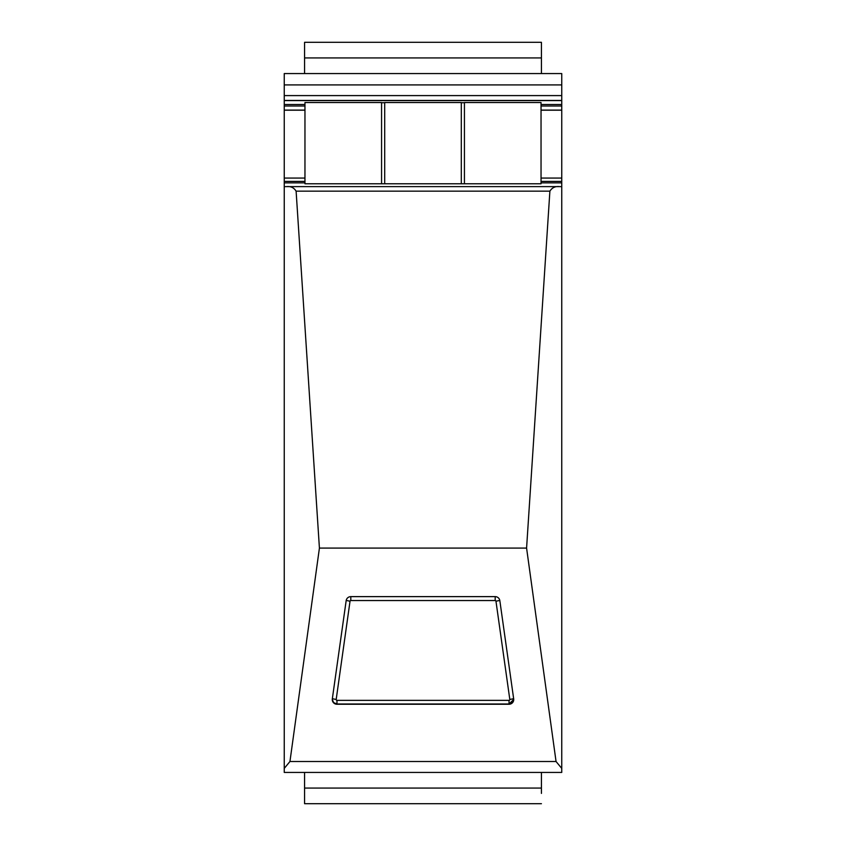 <?xml version="1.0" encoding="UTF-8"?>
<svg xmlns="http://www.w3.org/2000/svg" width="846" height="846" viewBox="0 0 846 846"><rect width="100%" height="100%" fill="white"/><g stroke="black" fill="none" stroke-linecap="round" stroke-linejoin="round"><path stroke-width="1.27" d="M499.838 600.66A4.695 4.674 180 0 0 495.196 596.631L350.804 596.631A4.695 4.674 180 0 0 346.162 600.66L332.319 698.923A4.695 4.674 180 0 0 336.962 704.253L509.038 704.253A4.695 4.674 180 0 0 513.681 698.923L499.838 600.66M289.945 761.516L556.055 761.516L526.582 548.081L319.418 548.081L289.945 761.516L284.245 768.401L284.245 186.649L286.434 186.617C290.675 186.12 293.9 187.632 296.111 191.154L319.418 548.081M556.055 761.516L561.755 768.401L561.755 772.43L284.245 772.43L284.245 768.401M561.755 768.401L561.755 186.649L559.566 186.617C555.325 186.12 552.1 187.632 549.889 191.154L526.582 548.081M286.434 186.617L559.566 186.617M284.245 84.917L561.755 84.917L561.755 73.57L284.245 73.57L284.245 186.649M561.755 84.917L561.755 95.598L284.245 95.598M284.245 100.441L561.755 100.441L561.755 95.598M561.755 100.441L561.755 104.492L541.038 104.492M541.038 106.014L561.755 106.014L561.755 104.492M561.755 106.014L561.755 181.414L541.038 181.414M541.038 182.863L561.755 182.863L561.755 181.414M561.755 182.863L561.755 186.649M284.245 178.072L304.962 178.072M541.038 178.072L561.755 178.072M284.245 110.202L304.962 110.202M541.038 110.202L561.755 110.202M284.245 110.096L304.962 110.096M541.038 110.096L561.755 110.096M284.245 100.589L561.755 100.589M541.429 772.43L541.429 788.07L304.571 788.07L304.571 772.43M541.429 793.411L541.429 788.07M541.429 803.7L304.571 803.7L304.571 788.07M541.429 57.93L541.429 42.3L304.571 42.3L304.571 57.93L541.429 57.93L541.429 73.57M304.571 73.57L304.571 57.93M384.697 102.525L461.303 102.525L461.303 183.783L384.697 183.783L384.697 102.525M304.962 102.525L381.567 102.525L381.567 183.783L304.962 183.783L304.962 102.525M384.697 102.704L381.567 102.704M464.433 102.704L461.303 102.704M464.433 102.525L541.038 102.525L541.038 183.783L464.433 183.783L464.433 102.525M384.697 183.783L381.567 183.783M304.962 183.783L541.038 183.783M461.303 183.783L464.433 183.783M336.962 704.253L509.038 704.253M296.111 191.154L549.889 191.154M287.048 186.617L558.952 186.617M284.245 182.863L304.962 182.863M304.962 181.414L284.245 181.414M284.245 106.014L304.962 106.014M304.962 104.492L284.245 104.492M350.804 600.533L495.196 600.533A0.783 0.783 180 0 1 495.968 601.21L509.81 699.473A0.783 0.783 180 0 1 509.038 700.361L336.962 700.361A0.783 0.783 180 0 1 336.19 699.473L350.033 601.21A0.783 0.783 180 0 1 350.804 600.533L350.804 596.631M499.796 600.438L495.968 601.21M495.196 596.631L495.196 600.533M336.962 700.361L336.962 703.999L333.631 702.603L332.277 699.441A4.695 4.674 180 0 0 336.962 703.988L509.038 703.999L509.038 700.361M509.038 703.988A4.695 4.674 180 0 0 513.723 699.441L509.038 703.999M513.649 698.701L509.81 699.473M332.351 698.701L336.19 699.473M346.204 600.438L350.033 601.21"/></g></svg>
